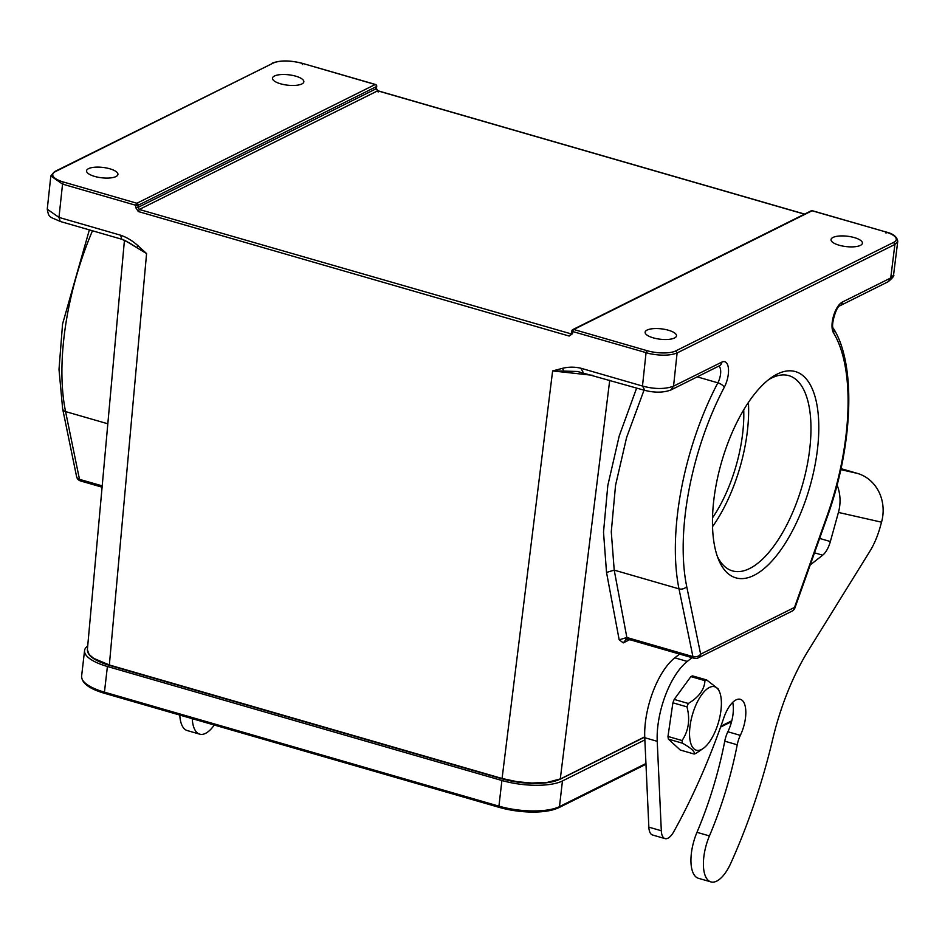 <?xml version="1.0" encoding="UTF-8"?>
<svg xmlns="http://www.w3.org/2000/svg" width="945" height="945" viewBox="0 0 945 945"><rect width="100%" height="100%" fill="white"/><g stroke="black" fill="none" stroke-linecap="round" stroke-linejoin="round"><path stroke-width="1.42" d="M753.992 575.363A107.352 45.844 -73.9 0 1 718.566 559.605A107.352 45.844 -73.9 0 1 721.59 461.975A107.352 45.844 -73.9 0 1 771.108 377.787A107.352 45.844 -73.9 0 1 818.11 442.981A107.352 45.844 -73.9 0 1 753.992 575.363M629.701 639.659L623.287 642.86L619.176 639.824L626.866 637.509L692.921 656.598A5.741 4.028 -11.6 0 0 700.635 654.188L686.696 586.443A166.485 71.088 -73.9 0 1 724.283 387.285A17.223 7.359 106.1 0 0 728.43 368.503A17.223 7.359 106.1 0 0 721.874 362.1L673.549 386.174L677.104 352.957C670.135 355.663 660.933 355.875 649.499 353.619L572.741 331.553L572.646 329.663A1.725 1.453 63.5 0 1 573.769 329.498A1.725 0.732 106.1 0 0 572.741 331.553L572.079 330.679M636.646 388.041L619.199 436.035L607.812 485.458L603.512 532.2L606.525 572.446L619.176 639.824M124.846 240.396L146.581 253.579L137.864 245.629L136.86 247.696L129.465 242.912M644.738 737.088L560.042 779.282C545.241 784.929 525.963 784.799 502.197 778.881L109.466 665.386C94.795 660.921 87.424 655.724 87.377 649.794L89.102 654.448L93.602 658.311L109.348 664.985L146.581 253.579L136.848 247.696M137.864 245.629C132.536 240.798 126.784 237.325 120.606 235.21L121.775 239.203M583.018 372.129L580.856 368.219C574.56 366.778 568.441 366.814 562.476 368.337L563.822 371.09L552.624 370.924L592.574 375.307M577.655 371.491L563.822 371.09M562.476 368.337L552.624 370.924L502.078 778.479L517.281 781.728L531.822 783.039L547.332 782.377L560.29 778.916L609.726 380.256M644.644 389.942L642.482 386.032C654.483 389.269 664.831 389.316 673.549 386.174L671.08 389.801M833.006 237.443A15.793 5.221 6.6 0 0 831.033 239.593A15.793 5.221 6.6 0 0 842.491 246.031A15.793 5.221 6.6 0 0 860.434 245.369A15.793 5.221 6.6 0 0 862.407 243.219A15.793 5.221 6.6 0 0 850.949 236.782A15.793 5.221 6.6 0 0 833.006 237.443M647.101 330.065A15.793 5.221 6.6 0 0 645.128 332.215A15.793 5.221 6.6 0 0 656.586 338.653A15.793 5.221 6.6 0 0 674.529 337.991A15.793 5.221 6.6 0 0 676.502 335.841A15.793 5.221 6.6 0 0 665.044 329.415A15.793 5.221 6.6 0 0 647.101 330.065M88.523 168.647A15.793 5.221 6.6 0 0 86.562 170.797A15.793 5.221 6.6 0 0 98.008 177.223A15.793 5.221 6.6 0 0 115.951 176.573A15.793 5.221 6.6 0 0 117.924 174.423A15.793 5.221 6.6 0 0 106.478 167.986A15.793 5.221 6.6 0 0 88.523 168.647M628.886 639.009L626.866 637.509L614.215 570.13L611.273 531.834L615.549 485.317L626.594 437.5L644.018 390.167M137.887 204.025L135.856 205.301A1.725 0.732 -73.9 0 1 136.883 203.246A1.725 1.453 63.5 0 1 138.194 205.289L137.958 207.439L139.293 209.471L571.205 333.892M804.455 214.161L377.516 90.779L376.252 88.724L376.512 86.562L138.194 205.289L135.856 205.301L62.547 184.11L58.98 217.409L47.25 209.199L50.829 175.947L62.547 184.11L63.563 182.066M274.428 76.025A15.793 5.221 6.6 0 0 272.467 78.175A15.793 5.221 6.6 0 0 283.913 84.601A15.793 5.221 6.6 0 0 301.868 83.951A15.793 5.221 6.6 0 0 303.829 81.802A15.793 5.221 6.6 0 0 292.383 75.364A15.793 5.221 6.6 0 0 274.428 76.025M376.512 86.562A1.725 1.453 -116.5 0 0 375.2 84.507A1.725 0.732 -73.9 0 1 375.496 84.471A1.725 0.732 -73.9 0 1 375.791 84.826M135.856 205.289L135.631 207.451L138.277 211.526L139.293 209.471L377.811 90.755M571.595 333.302L569.173 336.054L572.516 333.703L572.741 331.553M833.514 332.864A5.741 4.831 -31.5 0 0 833.419 328.423C856.453 364.522 852.981 445.756 827.206 517.128A5.741 0.732 -160.4 0 0 826.792 516.643A166.485 71.088 -73.9 0 0 833.514 332.864A17.223 7.359 106.1 0 1 833.466 316.173A17.223 7.359 106.1 0 1 842.408 302.046L890.733 277.972L894.891 244.448L897.75 241.353C897.041 236.722 893.025 233.58 885.689 231.915L812.086 210.77A1.725 1.453 -116.5 0 0 810.975 210.936M888.253 281.598L893.58 274.912L897.75 241.353M712.506 517.86A91.854 39.229 106.1 0 0 743.715 409.87M120.606 235.21L58.98 217.409L60.185 221.402C49.093 216.31 48.986 218.177 47.262 209.211L47.297 208.88M717.373 556.475A101.611 43.387 106.1 0 0 732.434 570.886A101.611 43.387 106.1 0 0 749.621 568.536A101.611 43.387 106.1 0 0 806.853 466.948A101.611 43.387 106.1 0 0 788.862 375.649A101.611 43.387 106.1 0 0 771.663 378A101.611 43.387 106.1 0 0 768.427 379.807M748.416 402.452A101.611 43.387 -73.9 0 1 712.53 526.648M644.856 739.9L562.452 780.96A44.781 14.801 -173.4 0 1 501.901 780.499L107.411 666.497A44.781 14.801 -173.4 0 1 84.566 650.562A44.781 14.801 -173.4 0 1 87.72 645.931M179.798 715.07A34.445 14.707 106.1 0 0 187.24 730.556L199.702 734.159A34.445 14.707 106.1 0 0 200.056 734.253A34.445 14.707 106.1 0 0 214.267 725.028M700.883 749.751A33.016 13.573 106.1 0 0 703.186 748.464A33.016 13.573 106.1 0 0 718.507 722.216A33.016 13.573 106.1 0 0 719.511 691.846A33.016 13.573 106.1 0 0 710.049 687.169A33.016 13.573 106.1 0 0 690.204 724.862A33.016 13.573 106.1 0 0 700.883 749.751M192.26 718.672A34.445 14.707 106.1 0 0 199.702 734.159M700.032 750.649L695.922 753.342A38.757 15.935 -73.9 0 1 695.059 753.732A38.757 15.935 -73.9 0 1 694.209 754.051C695.225 751.842 691.303 748.216 682.467 743.195L668.387 739.132A38.757 15.935 -73.9 0 1 667.973 736.462L682.054 740.526C688.633 730.745 690.275 719.523 686.98 706.872L672.899 702.808A38.757 15.935 -73.9 0 1 674.198 699.418L688.279 703.47C698.839 697.245 704.403 689.649 704.958 680.672L690.878 676.608A38.757 15.935 -73.9 0 1 692.579 675.899L706.659 679.951L718.306 689.011L719.511 691.846M704.958 680.672A38.757 15.935 -73.9 0 1 705.809 680.27A38.757 15.935 -73.9 0 1 706.659 679.951M690.878 676.608L674.198 699.418M686.98 706.872A38.757 15.935 -73.9 0 1 688.279 703.47M672.899 702.808L667.973 736.462M682.467 743.195A38.757 15.935 -73.9 0 1 682.054 740.526M841.015 468.661L857.363 473.386A40.186 36.323 102.8 0 1 881.531 522.183L880.197 526.967A45.927 19.609 -73.9 0 1 869.778 551.431L808.908 649.581A143.522 61.283 106.1 0 0 772.726 739.179A301.975 128.945 -73.9 0 1 730.816 863.198A34.445 14.707 -73.9 0 1 710.9 881.898A34.445 14.707 -73.9 0 1 709.435 835.923A200.942 85.806 106.1 0 0 737.23 744.778A17.223 7.359 -73.9 0 1 740.337 735.364A25.255 10.785 106.1 0 0 740.325 699.3A25.255 10.785 106.1 0 0 740.065 699.241A25.255 10.785 106.1 0 0 723.823 717.822A344.464 147.089 -73.9 0 1 673.785 831.671A17.223 7.359 -73.9 0 1 665.032 838.605A17.223 7.359 -73.9 0 1 661.311 830.749L657.224 741.317A57.409 24.511 -73.9 0 1 687.275 661.429L692.059 657.685M668.387 739.132L680.282 750.035L694.209 754.051M810.196 564.968L822.67 555.188A17.223 7.359 106.1 0 0 830.36 541.532L838.428 512.426A40.186 36.323 -77.2 0 0 837.093 485.021M665.032 838.605L652.57 835.002A17.223 7.359 -73.9 0 1 648.849 827.147L644.762 737.714A57.409 24.511 -73.9 0 1 674.813 657.826L679.585 654.082M710.9 881.898L698.426 878.295A34.445 14.707 -73.9 0 1 696.973 832.321A200.942 85.806 106.1 0 0 724.756 741.175A17.223 7.359 -73.9 0 1 727.863 731.761A25.255 10.785 106.1 0 0 732.682 702.383M625.696 639.257L627.929 639.151L694.055 658.263A5.741 5.741 0 0 0 698.201 657.885A5.741 4.831 63.5 0 0 700.635 654.188L794.509 607.411A5.741 0.732 19.6 0 1 794.934 607.895L827.206 517.128M826.792 516.643L794.509 607.411A5.741 4.831 -116.5 0 1 792.087 611.108A5.741 5.741 0 0 0 794.934 607.895M675.793 350.902L893.58 242.404L894.891 244.448L677.104 352.957L675.793 350.902A21.239 7.017 -173.4 0 1 647.077 350.689L646.049 352.745L642.482 386.032L580.856 368.219M502.291 778.869L502.291 778.869A42.478 14.033 6.6 0 0 559.723 779.306L644.726 736.852M694.055 658.263A5.741 2.457 -73.9 0 1 692.921 656.598L678.994 588.853L614.215 570.13L606.525 572.446M623.287 642.86L626.429 639.044M50.829 175.947L54.432 171.683L55.377 171.612A21.239 7.017 -173.4 0 0 63.563 182.054L136.883 203.246L375.2 84.507L302.176 63.291M54.432 171.683L273.164 63.102L55.377 171.612M273.164 63.102A21.239 7.017 -173.4 0 1 301.892 63.327L302.53 64.543M107.824 423.785L65.559 411.571L79.486 479.328L102.202 485.884M92.468 230.781A172.226 73.545 106.1 0 0 65.559 411.571A5.741 4.028 168.4 0 1 62.653 408.878L76.592 476.623A5.741 4.028 -11.6 0 0 79.486 479.328A5.741 2.457 106.1 0 0 80.62 480.981L102.095 487.195M135.631 207.451L137.958 207.439L376.252 88.724L375.578 87.897L376.252 88.724M377.516 90.779L378.165 92.008M569.173 336.054L138.277 211.526M571.843 332.829L572.516 333.703L571.843 332.829M886.044 233.179L885.394 231.95A21.239 7.017 -173.4 0 1 893.58 242.404M812.086 210.77L573.769 329.498L647.077 350.689M842.408 302.046A5.741 4.831 63.5 0 1 839.975 305.743C836.396 305.637 830.36 326.71 833.419 328.423M686.696 586.443A5.741 4.028 168.4 0 1 678.994 588.853A172.226 73.545 -73.9 0 1 717.869 382.831L697.221 376.866M724.283 387.285A5.741 2.256 -152.2 0 0 717.869 382.831A11.482 4.902 106.1 0 0 718.85 366.093M577.43 371.468L643.675 390.072C654.318 392.907 663.473 392.837 671.115 389.872L719.452 365.786A5.741 4.831 -116.5 0 0 721.874 362.1M502.138 778.822L109.561 665.374M89.893 655.346A42.478 14.033 6.6 0 0 109.396 665.327M109.348 664.985L502.078 778.479M107.411 666.497L104.446 692.153A1.725 0.732 106.1 0 0 104.8 693.394C89.503 688.964 81.778 683.247 81.601 676.218A44.781 14.801 6.6 0 0 104.446 692.153L498.936 806.156L501.901 780.499M558.2 807.857A43.517 14.388 6.6 0 1 499.362 807.408A1.725 0.732 106.1 0 1 499.291 807.396C523.554 813.48 543.375 813.598 558.755 807.727A1.725 1.453 63.5 0 0 559.475 806.617A44.781 14.801 6.6 0 1 498.936 806.156A1.725 0.732 106.1 0 0 499.291 807.396L104.8 693.394A1.725 0.732 106.1 0 0 104.871 693.406L499.22 807.361M645.943 763.536L559.475 806.617L562.452 780.96M720.905 726.185L731.796 720.763M857.363 473.386L840.802 469.63M881.531 522.183L838.428 512.426M819.634 538.437L830.36 541.532M814.519 552.825L822.67 555.188M674.813 657.826L687.275 661.429M644.762 737.714L657.224 741.317M648.849 827.147L661.311 830.749M727.863 731.761L740.337 735.364M724.756 741.175L737.23 744.778M696.973 832.321L709.435 835.923M60.173 221.449L121.799 239.25L129.63 243.019M572.646 329.663A1.725 1.725 0 0 0 571.855 331.27M272.207 63.185C280.027 60.185 290.009 60.208 302.176 63.28L375.496 84.471A1.725 1.725 0 0 1 376.653 86.633M62.653 408.878L59.003 369.483L62.559 324.017L89.362 229.883M76.592 476.623A5.741 5.741 0 0 0 80.62 480.981M376.724 86.338L376.453 88.499L377.811 90.744L804.62 214.09M571.867 330.927L571.158 333.916M812.688 210.853A1.725 1.725 0 0 0 811.129 210.841L572.812 329.581A1.725 1.725 0 0 0 572.587 329.71M812.369 210.723L885.689 231.915M893.58 274.912C894.584 275.432 892.824 277.688 888.3 281.669L839.975 305.743M698.201 657.885L792.087 611.108M87.365 649.806L124.445 240.207M558.755 807.727L645.967 764.269M720.574 727.095L731.584 721.614M84.566 650.562L81.601 676.218M703.186 748.464L699.383 751.098"/></g></svg>

